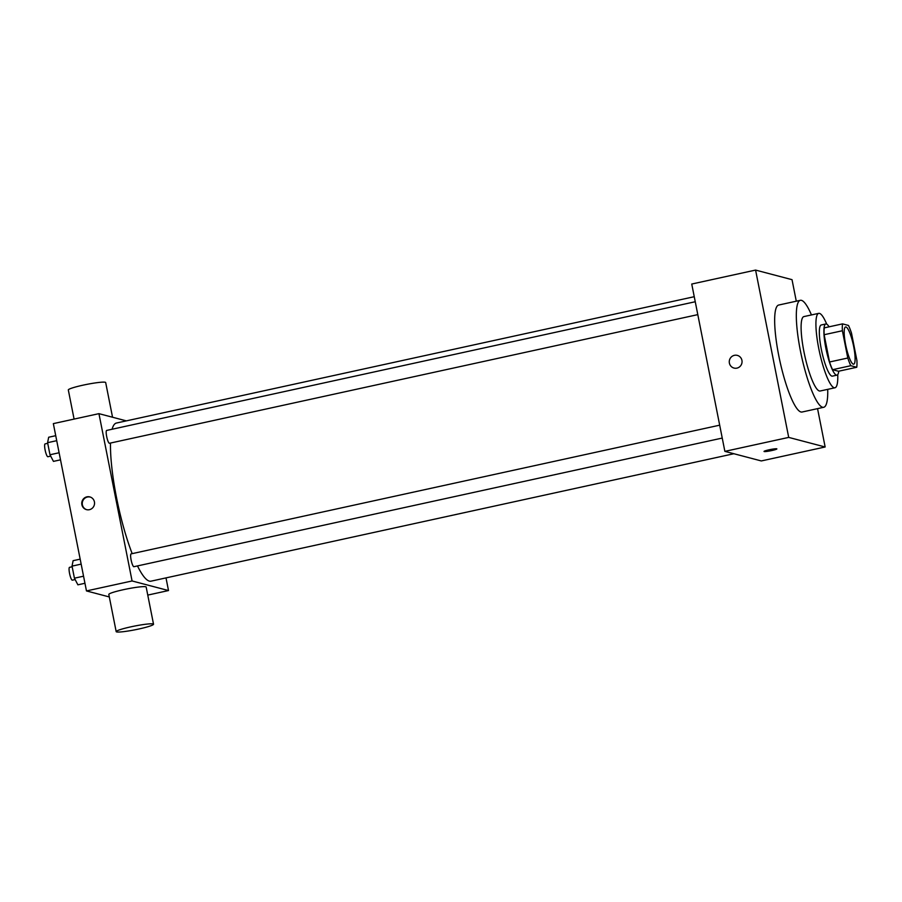 <?xml version="1.0" encoding="UTF-8"?>
<svg xmlns="http://www.w3.org/2000/svg" width="902" height="902" viewBox="0 0 902 902"><rect width="100%" height="100%" fill="white"/><g stroke="black" fill="none" stroke-linecap="round" stroke-linejoin="round"><path stroke-width="1.35" d="M853.326 364.16A19.043 3.743 -102.3 0 1 845.783 345.443A19.043 3.743 -102.3 0 1 845.58 326.964A19.043 3.743 -102.3 0 1 853.303 344.767A19.043 3.743 -102.3 0 1 853.709 364.171A19.043 3.743 -102.3 0 1 853.326 364.16M856.9 360.405L851.499 333.131A25.572 5.029 -102.3 0 0 848.478 325.442L842.536 323.874A25.572 5.029 -102.3 0 0 842.389 330.741L847.79 358.015A25.572 5.029 -102.3 0 0 850.812 365.705L856.753 367.272A25.572 5.029 -102.3 0 0 856.9 360.405M842.389 330.741L824.146 334.721L829.547 361.995L847.79 358.015M850.812 365.705L832.58 369.696L838.51 371.252L856.753 367.272M832.58 369.696A25.572 5.029 -102.3 0 1 829.547 361.995M824.146 334.721A25.572 5.029 -102.3 0 1 824.293 327.866L842.536 323.874M829.062 326.828A26.181 5.153 77.7 0 0 825.815 323.976A26.181 5.153 77.7 0 0 825.837 348.093A26.181 5.153 77.7 0 0 837 375.142A26.181 5.153 77.7 0 0 838.759 371.207M837 375.142L832.433 376.134A26.181 5.153 -102.3 0 1 831.903 376.123A26.181 5.153 -102.3 0 1 821.282 349.097A26.181 5.153 -102.3 0 1 821.248 324.979L825.815 323.976M826.706 324.145A38.087 7.498 77.7 0 0 818.712 313.355A38.087 7.498 77.7 0 0 818.745 348.431A38.087 7.498 77.7 0 0 834.981 387.77A38.087 7.498 77.7 0 0 837.744 374.623M818.712 313.355L803.885 316.591A38.087 7.498 77.7 0 0 803.93 351.667A38.087 7.498 77.7 0 0 820.155 391.006L834.981 387.77M811.45 314.933A54.751 10.768 77.7 0 0 800.333 300.31A54.751 10.768 77.7 0 0 800.39 350.731A54.751 10.768 77.7 0 0 823.718 407.287A54.751 10.768 77.7 0 0 827.72 389.348M823.718 407.287L802.058 412.022A54.751 10.768 -102.3 0 1 800.953 411.977A54.751 10.768 -102.3 0 1 778.73 355.467A54.751 10.768 -102.3 0 1 778.674 305.045L800.333 300.31M796.286 301.2L792.024 279.665L755.583 270.081L788.709 437.402L825.15 446.986L817.55 408.629M737.329 355.388A6.551 6.382 -75.3 0 0 729.391 363.089A6.551 6.382 104.7 0 1 737.329 355.388A6.551 6.382 104.7 0 1 741.839 363.337A6.551 6.382 104.7 0 1 729.391 363.089A6.551 6.382 -75.3 0 0 734.002 368.05M755.583 270.081L691.744 284.04L724.87 451.361L788.709 437.402M724.87 451.361L761.311 460.945L825.15 446.986M769.056 449.805A6.551 0.643 -11.2 0 1 776.87 448.892A6.551 0.643 -11.2 0 1 770.579 450.797A6.551 0.643 -11.2 0 1 764.028 451.44A6.551 0.643 -11.2 0 1 769.056 449.805M132.177 553.636A80.932 15.92 -102.3 0 1 116.516 497.577A80.932 15.92 -102.3 0 1 110.495 443.04M112.085 429.251A80.932 15.92 -102.3 0 1 116.437 423.038L694.247 296.702M733.89 453.729L151.017 581.17A80.932 15.92 -102.3 0 1 149.371 581.113A80.932 15.92 -102.3 0 1 137.487 565.926M697.798 314.629L109.469 443.265A6.573 1.297 -102.3 0 1 109.334 443.265A6.573 1.297 -102.3 0 1 106.729 436.805A6.573 1.297 -102.3 0 1 106.661 430.434L695.25 301.742M722.243 438.068L133.913 566.704A6.573 1.297 -102.3 0 1 133.778 566.704A6.573 1.297 -102.3 0 1 131.106 559.917A6.573 1.297 -102.3 0 1 131.106 553.873L719.683 425.18M126.37 420.873L98.938 413.657L132.075 580.967L168.505 590.551L166.002 577.889M132.075 580.967L86.468 590.934L53.342 423.624L98.938 413.657M89.411 509.686A6.551 6.382 104.7 0 1 81.969 501.67A6.551 6.382 104.7 0 1 94.541 503.429A6.551 6.382 104.7 0 1 89.411 509.686M86.468 590.934L109.3 596.944M147.759 595.094L168.505 590.551M116.178 631.625L108.815 594.441A19.043 1.872 -11.2 0 1 127.126 588.916A19.043 1.872 -11.2 0 1 146.169 587.044L153.532 624.229A19.043 1.872 -11.2 0 1 137.07 629.382A19.043 1.872 -11.2 0 1 116.617 631.919A19.043 1.872 -11.2 0 1 116.178 631.625A19.043 1.872 -11.2 0 1 134.488 626.089A19.043 1.872 -11.2 0 1 153.532 624.229M112.547 417.231L105.681 382.549A19.043 1.872 168.8 0 0 105.241 382.268A19.043 1.872 168.8 0 0 84.788 384.793A19.043 1.872 168.8 0 0 68.315 389.957L74.088 419.092M86.739 509.686A6.551 6.382 104.7 0 1 82.477 501.805A6.551 6.382 104.7 0 1 90.065 497.036M80.177 559.139L73.118 560.672L72.036 566.118L74.426 578.193L77.899 584.823L84.957 583.278M72.036 566.118L81.157 564.122M74.426 578.193L83.548 576.198M75.137 579.558L72.352 580.166A6.573 1.297 -102.3 0 1 72.216 580.166A6.573 1.297 -102.3 0 1 69.612 573.706A6.573 1.297 -102.3 0 1 69.544 567.335L72.16 566.76M55.732 435.689L48.674 437.233L47.592 442.679L49.982 454.755L53.455 461.384L60.513 459.84M47.592 442.679L56.713 440.683M49.982 454.755L59.115 452.759M50.692 456.119L47.907 456.728A6.573 1.297 -102.3 0 1 47.772 456.728A6.573 1.297 -102.3 0 1 45.168 450.267A6.573 1.297 -102.3 0 1 45.1 443.885L47.716 443.322"/></g></svg>
